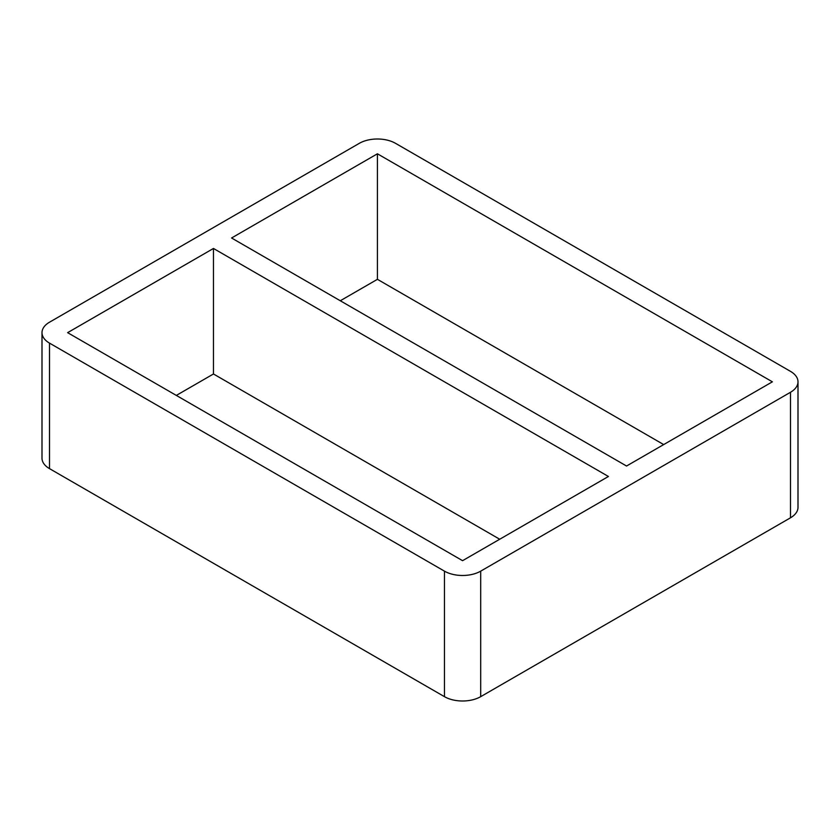<?xml version="1.0" encoding="UTF-8"?>
<svg xmlns="http://www.w3.org/2000/svg" width="840" height="840" viewBox="0 0 840 840"><rect width="100%" height="100%" fill="white"/><g stroke="black" fill="none" stroke-linecap="round" stroke-linejoin="round"><path stroke-width="1.26" d="M462.578 560.679L67.62 332.661L213.465 248.462L608.423 476.48L462.578 560.679M499.716 539.238L213.465 373.979L176.327 395.419M213.465 248.462L213.465 373.979M626.535 466.022L231.578 237.993L377.423 153.793L772.38 381.822L626.535 466.022M663.674 444.581L377.423 279.321L340.284 300.762M377.423 153.793L377.423 279.321M444.455 696.665A25.62 14.795 0 0 0 480.69 696.665L480.69 571.148A25.62 14.795 180 0 1 444.455 571.148L444.455 696.665L49.508 468.636L49.508 343.119A25.62 14.795 180 0 1 42 332.661A25.62 14.795 180 0 1 49.508 322.203L359.31 143.335A25.62 14.795 180 0 1 395.546 143.335L790.493 371.364A25.62 14.795 180 0 1 798 381.822A25.62 14.795 180 0 1 790.493 392.28L790.493 517.797L480.69 696.665M480.69 571.148L790.493 392.28M42 332.661L42 458.178A25.62 14.795 0 0 0 49.508 468.636M790.493 517.797A25.62 14.795 0 0 0 798 507.339L798 381.822M49.508 343.119L444.455 571.148"/></g></svg>
